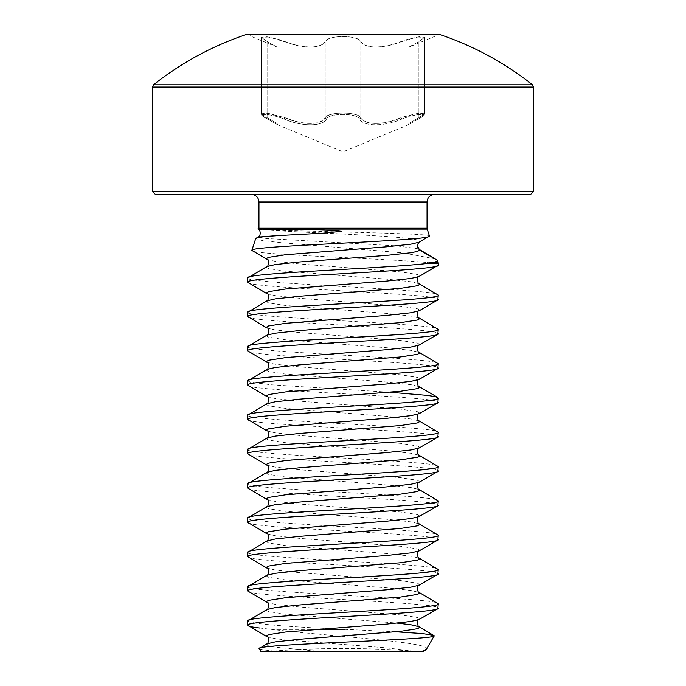 <?xml version="1.0" encoding="UTF-8"?>
<svg xmlns="http://www.w3.org/2000/svg" width="686" height="686" viewBox="0 0 686 686"><rect width="100%" height="100%" fill="white"/><g stroke="black" fill="none" stroke-linecap="round" stroke-linejoin="round"><path stroke-width="0.51" stroke-dasharray="3.43 2.57" d="M258.733 229.313L264.324 229.767C292.287 231.251 433.964 233.309 429.427 235.915L419.712 241.532L418.04 243.11L417.234 245.82M436.167 259.094L402.785 252.868L279.648 242.535L261.649 240.426L255.715 238.531M438.14 262.532L427.078 262.532C387.324 258.553 245.468 254.497 251.856 250.347M427.078 262.532L433.758 263.424C436.759 263.981 438.268 264.547 438.277 265.113M259.205 648.639C260.037 649.651 267.892 650.662 282.761 651.7L260.963 651.7M247.723 620.967C250.364 623.317 273.225 625.658 316.289 627.99L259.445 627.99L271.819 629.422L315.234 629.422M247.723 590.955C241.824 596.674 444.176 602.394 438.277 608.105M247.723 586.667C241.824 592.387 444.176 598.106 438.277 603.817M247.723 556.655C241.824 562.374 444.176 568.094 438.277 573.805M247.723 552.367C241.824 558.087 444.176 563.806 438.277 569.517M247.723 522.355C241.824 528.074 444.176 533.794 438.277 539.505M247.723 518.067C241.824 523.787 444.176 529.506 438.277 535.217M247.723 488.055C241.824 493.774 444.176 499.494 438.277 505.205M247.723 483.767C241.824 489.487 444.176 495.206 438.277 500.917M247.723 453.755C241.824 459.474 444.176 465.194 438.277 470.905M247.723 449.467C241.824 455.187 444.176 460.906 438.277 466.617M247.723 419.455C241.824 425.174 444.176 430.894 438.277 436.605M247.723 415.176C241.824 420.887 444.176 426.606 438.277 432.326M247.723 385.155C241.824 390.874 444.176 396.594 438.277 402.305M247.723 380.876L250.493 382.188L271.682 384.829L390.094 392.272M247.723 350.855C241.824 356.574 444.176 362.294 438.277 368.005M247.723 346.576C241.824 352.287 444.176 358.006 438.277 363.726M247.723 316.563C241.824 322.274 444.176 327.994 438.277 333.713M247.723 312.276C241.824 317.987 444.176 323.706 438.277 329.426M247.723 282.263C241.824 287.974 444.176 293.694 438.277 299.413M247.723 277.976C241.824 283.687 444.176 289.406 438.277 295.126M420.827 651.7A952.777 952.777 0 0 0 265.173 651.7L421.341 651.7M155.302 194.37L530.698 194.37M153.527 84.798L532.473 84.798M246.523 34.446L439.477 34.446M247.423 34.3L438.577 34.3M267.549 118.978L278.027 124.921L267.549 118.978C254.24 112.881 268.269 112.89 284.081 118.978C268.226 112.881 254.249 112.89 267.549 118.978A1.432 0.918 -62.8 0 1 267.42 118.935A1.432 0.918 117.2 0 0 267.549 118.978M261.34 113.765L261.34 37.336L267.094 41.512L261.349 37.336L266.811 36.727L279.631 39.668L284.896 41.512L284.896 117.658L284.081 118.978L284.896 117.658L284.896 41.512C301.111 48.749 322.111 48.783 325.198 41.512C320.722 47.54 310.355 48.569 294.097 44.599L268.946 37.044L261.34 37.327L261.34 113.765L268.903 113.49L284.896 117.658L294.097 120.925C310.321 125.135 320.679 124.055 325.198 117.658A1.432 1.303 31.5 0 0 326.476 118.978C323.149 126.687 301.103 126.653 284.081 118.978C301.205 126.687 323.2 126.653 326.476 118.978C329.014 112.881 357.02 112.89 359.524 118.978C356.986 112.881 328.98 112.89 326.476 118.978A1.432 1.303 31.5 0 1 325.198 117.658C327.908 111.569 358.058 111.552 360.802 117.658C358.315 114.716 352.372 113.156 343 112.993C333.628 113.156 327.685 114.716 325.198 117.658C322.223 125.324 301.145 125.358 284.896 117.658L266.794 113.199L261.349 113.765M424.651 113.765L419.215 113.199L406.369 115.951L401.104 117.658L401.919 118.978C384.795 126.687 362.8 126.653 359.524 118.978C362.851 126.687 384.897 126.653 401.919 118.978C417.774 112.881 431.751 112.89 418.451 118.978C431.76 112.881 417.731 112.89 401.919 118.978L401.104 117.658C384.966 125.324 363.829 125.358 360.802 117.658C365.261 124.046 375.628 125.126 391.903 120.925L401.104 117.658L417.079 113.499L424.66 113.765L424.66 37.336L417.071 37.044L391.903 44.599C375.705 48.577 365.338 47.548 360.802 41.512C358.126 34.969 327.839 34.977 325.198 41.512C327.659 38.356 333.593 36.684 343 36.512C352.407 36.684 358.341 38.356 360.802 41.512C363.889 48.783 384.889 48.749 401.104 41.512L406.369 39.668L419.206 36.727L424.651 37.336L418.906 41.512L424.66 37.327L424.66 113.765M261.349 113.773L267.094 117.658C280.291 125.341 280.291 125.341 267.094 117.658C280.291 125.341 280.291 125.341 267.094 117.658A1.432 0.918 -62.8 0 0 267.42 118.935L278.027 124.921L343 151.838L407.973 124.921L418.58 118.935A1.432 0.918 62.8 0 0 418.906 117.658L424.651 113.773M424.66 113.773L418.906 117.658C405.709 125.341 405.709 125.341 418.906 117.658C405.709 125.341 405.709 125.341 418.906 117.658A1.432 0.918 -117.2 0 1 418.58 118.935C427.061 113.91 423.236 115.797 424.66 113.773C426.015 114.116 423.991 115.84 418.58 118.935A1.432 0.918 -117.2 0 1 418.451 118.978A1.432 0.918 62.8 0 0 418.58 118.935L408.204 124.801L408.856 123.6L408.856 47.12L418.906 41.512L408.856 47.12L435.378 36.126L250.622 36.126L250.622 34.3L435.378 34.3L250.622 34.3M261.34 113.773L261.34 113.773C259.994 114.125 262.018 115.84 267.42 118.935C258.939 113.91 262.764 115.805 261.34 113.773L267.094 117.658A1.432 0.918 117.2 0 0 267.42 118.935L277.796 124.801L277.144 123.6L277.144 47.12L267.094 41.512L277.144 47.12L250.622 36.126L435.378 36.126L435.378 34.3M360.802 117.658A1.432 1.303 148.5 0 1 359.524 118.978A1.432 1.303 148.5 0 0 360.802 117.658L360.802 41.512L360.802 117.658M282.761 651.7L420.029 651.7M314.145 651.7L265.173 651.7M395.976 631.815L316.289 627.99M426.46 649.23C434.178 642.182 322.634 635.639 271.819 629.422M258.802 229.098L427.198 229.098M427.052 228.206L258.948 228.206M433.758 263.424L438.277 263.424M152.446 191.505L533.554 191.505M152.446 87.045L533.554 87.045M258.948 201.984L427.052 201.984M418.906 117.658L418.906 41.512L418.906 117.658M401.104 117.658L401.104 41.512L401.104 117.658M325.198 117.658L325.198 41.512L325.198 117.658M267.094 117.658L267.094 41.512L267.094 117.658M264.324 229.767C284.896 231.559 333.216 233.351 364.197 235.144C403.145 237.27 421.65 239.405 419.712 241.532L419.129 242.201M266.871 259.351L275.077 261.315L299.422 263.956L400.418 271.87L417.482 274.511L419.712 275.832L419.129 276.501M266.871 293.651L275.077 295.615L299.422 298.256L400.418 306.17L417.482 308.811L419.712 310.132L419.129 310.801M266.871 327.951L275.077 329.915L299.422 332.556L400.418 340.47L417.482 343.111L419.712 344.432L419.129 345.101M266.871 362.251L275.077 364.215L299.422 366.856L400.418 374.77L417.482 377.411L419.712 378.732L419.129 379.401M266.871 396.551L275.077 398.515L299.422 401.156L400.418 409.07L417.482 411.711L419.712 413.023L419.129 413.701M266.871 430.851L275.077 432.815L299.422 435.456L400.418 443.37L417.482 446.011L419.712 447.323L419.129 448.001M266.871 465.151L275.077 467.115L299.422 469.756L400.418 477.67L417.482 480.311L419.712 481.623L419.129 482.301M266.871 499.451L275.077 501.415L299.422 504.056L400.418 511.97L417.482 514.611L419.712 515.923L419.129 516.601M266.871 533.751L275.077 535.715L299.422 538.356L400.418 546.27L417.482 548.911L419.712 550.223L419.129 550.901M266.871 568.051L275.077 570.015L299.422 572.656L400.418 580.57L417.482 583.211L419.712 584.523L419.129 585.201M266.871 602.351L275.077 604.315L299.422 606.956L400.418 614.87L417.482 617.511L419.712 618.823L419.129 619.501M266.871 636.651L275.077 638.615L285.582 639.935L386.578 647.85L416.754 651.606M266.871 266.58L266.288 267.257L268.518 268.569L285.582 271.21L386.578 279.125L410.923 281.766L419.129 283.73M266.871 300.88L266.288 301.557L268.518 302.869L285.582 305.51L386.578 313.425L410.923 316.066L419.129 318.03M266.871 335.18L266.288 335.857L268.518 337.169L285.582 339.81L386.578 347.725L410.923 350.366L419.129 352.33M266.871 369.48L266.288 370.157L268.518 371.469L285.582 374.11L386.578 382.025L410.923 384.666L419.129 386.63M266.871 403.78L266.288 404.448L268.518 405.769L285.582 408.41L386.578 416.325L410.923 418.966L419.129 420.93M266.871 438.08L266.288 438.748L268.518 440.069L285.582 442.71L386.578 450.625L410.923 453.266L419.129 455.23M266.871 472.38L266.288 473.048L268.518 474.369L285.582 477.01L386.578 484.925L410.923 487.566L419.129 489.53M266.871 506.68L266.288 507.348L268.518 508.669L285.582 511.31L386.578 519.225L410.923 521.866L419.129 523.83M266.871 540.98L266.288 541.648L268.518 542.969L285.582 545.61L386.578 553.525L410.923 556.166L419.129 558.13M266.871 575.28L266.288 575.948L268.518 577.269L285.582 579.91L386.578 587.825L410.923 590.466L419.129 592.43M266.871 609.58L266.288 610.248L268.518 611.569L285.582 614.21L397.237 623.111M266.871 643.88L266.288 644.548L268.518 645.869L275.077 647.19L321.923 651.606M418.228 248.786L396.439 245.854L266.622 238.539L257.996 237.073M418.58 118.935L407.973 124.921M417.508 244.267L418.04 243.11"/><path stroke-width="1.03" d="M258.948 201.984L258.948 228.206L427.052 228.206L427.052 201.984L258.948 201.984C258.536 197.405 255.998 194.858 251.325 194.37M258.948 228.206A2.855 2.855 0 0 1 258.802 229.098L311.144 229.673L335.205 230.539L341.328 231.345L322.935 233.197L280.051 235.487C264.504 236.37 256.392 237.382 255.715 238.531L257.996 237.073L280.051 235.487M427.052 228.206A2.855 2.855 0 0 0 427.198 229.098L429.427 235.915C435.747 240.855 247.303 245.657 251.856 250.347L255.715 238.531M251.856 250.347L266.871 259.351L266.288 258.682L268.518 257.361L285.582 254.72L386.578 246.806L410.923 244.165L419.129 242.201L429.427 235.915M419.129 242.201L417.234 245.82L419.712 250.107L437.411 260.32L418.228 248.786M427.678 263.424L433.055 262.532C436.202 261.795 437.651 261.057 437.411 260.32L438.14 262.532A2.855 2.855 0 0 1 438.277 263.424L427.678 263.424C388.525 268.269 242.132 273.122 247.723 277.976L266.871 266.58L275.077 264.616L299.422 261.975L386.578 255.381L410.923 252.74L417.482 251.419L419.712 250.107L417.894 247.775L417.508 244.267M259.205 648.639L260.963 651.7L421.341 651.7L426.46 649.23L434.221 635.776C438.457 639.892 252.319 644.171 259.205 648.639L266.871 643.88L275.077 641.916L299.422 639.275L400.418 631.36L417.482 628.719L419.712 627.398L419.129 626.73L434.221 635.776M247.723 277.976L247.723 282.263C241.824 276.544 444.176 270.824 438.277 265.113L419.129 276.501L410.923 278.465L386.578 281.106L285.582 289.02L268.518 291.661L266.288 292.982L266.871 293.651C269.487 292.819 268.226 302.303 266.871 300.88L247.723 312.276C241.824 306.556 444.176 300.837 438.277 295.126L437.814 299.954L419.129 310.801L410.923 312.765L386.578 315.406L285.582 323.32L268.518 325.961L266.288 327.282L266.871 327.951C269.487 327.119 268.226 336.603 266.871 335.18L247.723 346.576C241.824 340.856 444.176 335.137 438.277 329.426L437.814 334.254L419.129 345.101L410.923 347.065L386.578 349.706L285.582 357.62L268.518 360.261L266.288 361.582L266.871 362.251C269.487 361.419 268.226 370.903 266.871 369.48L247.723 380.876C241.824 375.156 444.176 369.437 438.277 363.726L437.814 368.554L419.129 379.401L410.923 381.365L386.578 384.006L285.582 391.92L268.518 394.561L266.288 395.873L266.871 396.551C269.487 395.719 268.226 405.203 266.871 403.78L247.723 415.176C241.824 409.456 444.176 403.737 438.277 398.026L437.814 402.854L419.129 413.701L410.923 415.665L386.578 418.306L285.582 426.22L268.518 428.861L266.288 430.173L266.871 430.851C269.487 430.019 268.226 439.494 266.871 438.08L247.723 449.467C241.824 443.756 444.176 438.037 438.277 432.326L437.814 437.154L419.129 448.001L410.923 449.965L386.578 452.606L285.582 460.52L268.518 463.161L266.288 464.473L266.871 465.151C269.487 464.319 268.226 473.794 266.871 472.38L247.723 483.767C241.824 478.056 444.176 472.337 438.277 466.617L437.814 471.453L419.129 482.301L410.923 484.265L386.578 486.906L285.582 494.82L268.518 497.461L266.288 498.773L266.871 499.451C269.487 498.619 268.226 508.094 266.871 506.68L247.723 518.067C241.824 512.356 444.176 506.637 438.277 500.917L437.814 505.753L419.129 516.601L410.923 518.565L386.578 521.206L285.582 529.12L268.518 531.761L266.288 533.073L266.871 533.751C269.487 532.919 268.226 542.394 266.871 540.98L247.723 552.367C241.824 546.656 444.176 540.937 438.277 535.217L437.814 540.045L419.129 550.901L410.923 552.865L386.578 555.506L285.582 563.42L268.518 566.061L266.288 567.373L266.871 568.051C269.487 567.219 268.226 576.694 266.871 575.28L247.723 586.667C241.824 580.956 444.176 575.237 438.277 569.517L437.814 574.345L419.129 585.201L410.923 587.165L386.578 589.806L285.582 597.72L268.518 600.361L266.288 601.673L266.871 602.351C269.487 601.519 268.226 610.994 266.871 609.58L247.723 620.967C241.824 615.256 444.176 609.537 438.277 603.817L437.814 608.645L419.129 619.501L410.923 621.465L386.578 624.106L285.582 632.02L268.518 634.661L266.288 635.973L266.871 636.651C269.487 635.819 268.226 645.294 266.871 643.88M438.277 265.113L438.277 263.424M438.277 608.105C444.176 613.824 241.824 619.544 247.723 625.255L247.723 620.967M438.277 573.805C444.176 579.524 241.824 585.244 247.723 590.955L247.723 586.667M438.277 539.505C444.176 545.224 241.824 550.944 247.723 556.655L247.723 552.367M438.277 505.205C444.176 510.924 241.824 516.644 247.723 522.355L247.723 518.067M438.277 470.905C444.176 476.624 241.824 482.344 247.723 488.055L247.723 483.767M438.277 436.605C444.176 442.324 241.824 448.044 247.723 453.755L247.723 449.467M438.277 402.305C444.176 408.024 241.824 413.744 247.723 419.455L247.723 415.176M438.277 368.005C444.176 373.724 241.824 379.444 247.723 385.155L247.723 380.876M438.277 333.713C444.176 339.424 241.824 345.144 247.723 350.855L247.723 346.576M438.277 299.413C444.176 305.124 241.824 310.844 247.723 316.563L247.723 312.276M259.445 627.99C251.693 627.081 247.792 626.172 247.723 625.255L266.871 636.651M247.723 590.955L266.871 602.351M419.129 585.201C416.513 584.369 417.774 593.844 419.129 592.43L438.277 603.817M247.723 556.655L266.871 568.051M419.129 550.901C416.513 550.069 417.774 559.544 419.129 558.13L438.277 569.517M247.723 522.355L266.871 533.751M419.129 516.601C416.513 515.769 417.774 525.244 419.129 523.83L438.277 535.217M247.723 488.055L266.871 499.451M419.129 482.301C416.513 481.469 417.774 490.944 419.129 489.53L438.277 500.917M247.723 453.755L266.871 465.151M419.129 448.001C416.513 447.169 417.774 456.644 419.129 455.23L438.277 466.617M247.723 419.455L266.871 430.851M419.129 413.701C416.513 412.869 417.774 422.353 419.129 420.93L438.277 432.326M247.723 385.155L266.871 396.551M390.094 392.272L427.361 395.385L435.507 396.705L438.277 398.026M247.723 350.855L266.871 362.251M419.129 345.101C416.513 344.269 417.774 353.753 419.129 352.33L438.277 363.726M247.723 316.563L266.871 327.951M419.129 310.801C416.513 309.969 417.774 319.453 419.129 318.03L438.277 329.426M247.723 282.263L266.871 293.651M419.129 276.501C416.513 275.669 417.774 285.153 419.129 283.73L438.277 295.126M530.698 194.37L155.302 194.37L152.446 191.505L533.554 191.505L530.698 194.37M152.446 87.045L533.554 87.045L532.473 84.798L153.527 84.798L152.446 87.045L152.446 191.505M532.473 84.798A304.884 304.884 0 0 0 439.477 34.446L246.523 34.446A304.884 304.884 0 0 0 153.527 84.798M439.477 34.446L246.523 34.446M395.976 631.815L422.413 633.572L433.972 635.356M425.389 650.157L422.739 651.7L421.341 651.7M427.198 229.098L258.802 229.098M315.234 629.422L344.715 629.422M419.129 283.73L419.712 284.407L417.482 285.719L400.418 288.36L299.422 296.275L275.077 298.916L266.871 300.88M419.129 318.03L419.712 318.707L417.482 320.019L400.418 322.66L299.422 330.575L275.077 333.216L266.871 335.18M419.129 352.33L419.712 353.007L417.482 354.319L400.418 356.96L299.422 364.875L275.077 367.516L266.871 369.48M419.129 379.401C416.513 378.569 417.774 388.053 419.129 386.63L419.712 387.307L417.482 388.619L400.418 391.26L299.422 399.175L275.077 401.816L266.871 403.78M419.129 420.93L419.712 421.598L417.482 422.919L400.418 425.56L299.422 433.475L275.077 436.116L266.871 438.08M419.129 455.23L419.712 455.898L417.482 457.219L400.418 459.86L299.422 467.775L275.077 470.416L266.871 472.38M419.129 489.53L419.712 490.198L417.482 491.519L400.418 494.16L299.422 502.075L275.077 504.716L266.871 506.68M419.129 523.83L419.712 524.498L417.482 525.819L400.418 528.46L299.422 536.375L275.077 539.016L266.871 540.98M419.129 558.13L419.712 558.798L417.482 560.119L400.418 562.76L299.422 570.675L275.077 573.316L266.871 575.28M419.129 592.43L419.712 593.098L417.482 594.419L400.418 597.06L299.422 604.975L275.077 607.616L266.871 609.58M397.237 623.111L410.923 624.766L419.129 626.73C417.774 628.144 416.513 618.669 419.129 619.501M433.055 262.532L438.14 262.532M533.554 87.045L533.554 191.505M427.052 201.984C427.464 197.405 430.002 194.858 434.675 194.37M266.871 259.351C269.487 258.519 268.226 268.003 266.871 266.58M419.129 386.63L437.814 397.477M257.996 237.073C261.203 236.421 260.586 229.338 258.005 228.798"/></g></svg>
